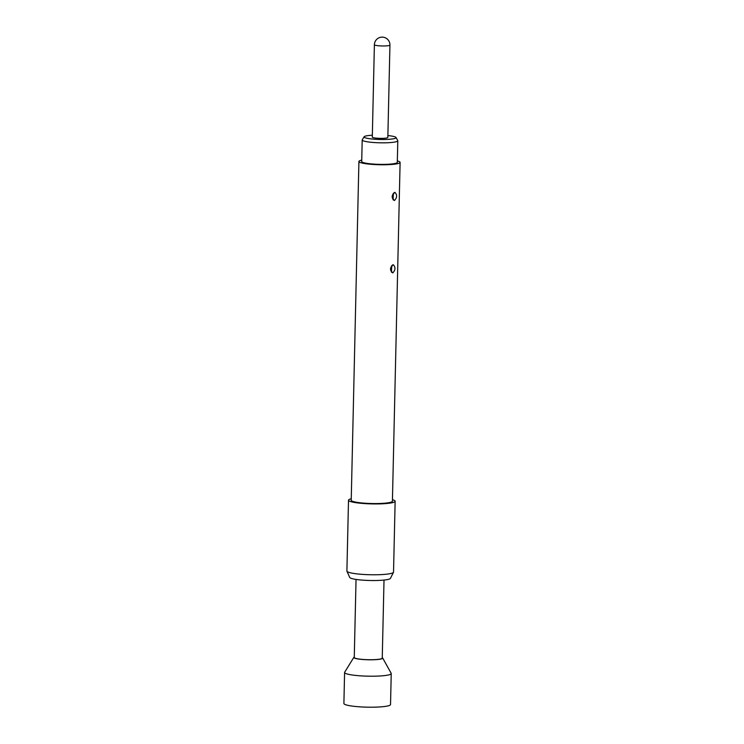 <?xml version="1.0" encoding="UTF-8"?>
<svg xmlns="http://www.w3.org/2000/svg" width="744" height="744" viewBox="0 0 744 744"><rect width="100%" height="100%" fill="white"/><g stroke="black" fill="none" stroke-linecap="round" stroke-linejoin="round"><path stroke-width="1.12" d="M354.284 656.989A14.462 1.962 1.3 0 0 353.856 657.315L344.677 672.223A23.324 3.171 1.3 0 0 344.593 672.474L343.895 703.471A23.324 3.171 1.3 0 0 359.24 706.8A23.324 3.171 1.3 0 0 385.122 706.428A23.324 3.171 1.3 0 0 390.526 704.531L391.232 673.534A23.324 3.171 1.3 0 0 391.158 673.283L382.667 657.975A14.462 1.962 1.3 0 0 382.258 657.622M344.593 672.474A23.324 3.171 1.3 0 0 359.938 675.803A23.324 3.171 1.3 0 0 385.82 675.431A23.324 3.171 1.3 0 0 391.232 673.534M353.856 657.315A14.462 1.962 1.3 0 0 362.784 659.5A14.462 1.962 1.3 0 0 379.366 659.305A14.462 1.962 1.3 0 0 382.667 657.975M384.016 580.06L382.249 658.115A13.997 1.897 -178.7 0 1 379.003 659.258A13.997 1.897 -178.7 0 1 363.472 659.482A13.997 1.897 -178.7 0 1 354.265 657.482L356.041 579.427M396.022 137.491L397.742 140.588A17.8 2.418 -178.7 0 1 397.798 140.783A17.8 2.418 -178.7 0 1 387.522 142.736A17.8 2.418 -178.7 0 1 368.606 141.983A17.8 2.418 -178.7 0 1 362.198 139.974A17.8 2.418 -178.7 0 1 362.263 139.788L364.123 136.766A16.005 2.176 1.3 0 0 369.824 138.747A16.005 2.176 1.3 0 0 387.401 139.398A16.005 2.176 1.3 0 0 396.022 137.491A16.005 2.176 1.3 0 0 390.321 135.854A16.005 2.176 1.3 0 0 387.884 135.575M362.198 139.974L361.714 161.532A17.8 2.418 1.3 0 0 368.113 163.541A17.8 2.418 1.3 0 0 387.029 164.303A17.8 2.418 1.3 0 0 397.305 162.341L397.798 140.783M372.344 135.222A16.005 2.176 1.3 0 0 364.123 136.766M387.838 137.473A7.775 1.06 -178.7 0 1 386.043 138.105A7.775 1.06 -178.7 0 1 377.413 138.235A7.775 1.06 -178.7 0 1 372.298 137.119L374.39 44.724A7.775 1.06 -178.7 0 0 379.505 45.84A7.775 1.06 -178.7 0 0 388.136 45.709A7.775 1.06 -178.7 0 0 389.94 45.077L387.838 137.473M394.692 192.398C391.511 195.179 391.363 197.867 394.236 200.462L394.506 200.452C397.166 197.597 397.305 194.909 394.952 192.389L394.041 192.64M393.167 197.29L393.278 195.188L393.167 197.29A3.422 2.651 -86.9 0 0 394.236 200.462M393.046 264.771C389.865 267.561 389.717 270.249 392.59 272.834L392.86 272.825C395.52 269.97 395.668 267.282 393.306 264.762L392.404 265.022M391.53 269.663L391.632 267.561L391.53 269.663A3.422 2.651 -86.9 0 0 392.59 272.834M361.742 160.127A20.599 2.799 1.3 0 0 358.915 161.476L351.224 500.256A20.599 2.799 1.3 0 0 364.783 503.204A20.599 2.799 1.3 0 0 387.643 502.87A20.599 2.799 1.3 0 0 392.413 501.196L400.105 162.406A20.599 2.799 1.3 0 0 397.343 160.937M358.915 161.476A20.599 2.799 1.3 0 0 372.465 164.415A20.599 2.799 1.3 0 0 395.334 164.08A20.599 2.799 1.3 0 0 400.105 162.406M351.261 498.778A23.324 3.171 1.3 0 0 348.508 500.201L346.899 571.039A23.324 3.171 1.3 0 0 346.946 571.234A23.324 3.171 1.3 0 0 362.951 574.414A23.324 3.171 1.3 0 0 388.126 573.996A23.324 3.171 1.3 0 0 393.474 572.294A23.324 3.171 1.3 0 0 393.529 572.09L395.138 501.251A23.324 3.171 1.3 0 0 392.451 499.708M348.508 500.201A23.324 3.171 1.3 0 0 363.853 503.53A23.324 3.171 1.3 0 0 389.735 503.158A23.324 3.171 1.3 0 0 395.138 501.251M346.946 571.234L349.699 577.437A20.423 2.771 1.3 0 0 363.714 580.218A20.423 2.771 1.3 0 0 385.755 579.846A20.423 2.771 1.3 0 0 390.442 578.367L393.474 572.294M393.278 195.188A3.422 2.651 93 0 1 394.952 192.389M391.632 267.561A3.422 2.651 93 0 1 393.306 264.762M393.176 193.459L393.074 199.82M391.53 265.831L391.437 272.202M389.94 45.077A7.775 7.775 0 0 0 383.216 37.2A7.775 7.775 0 0 0 374.39 44.724"/></g></svg>
